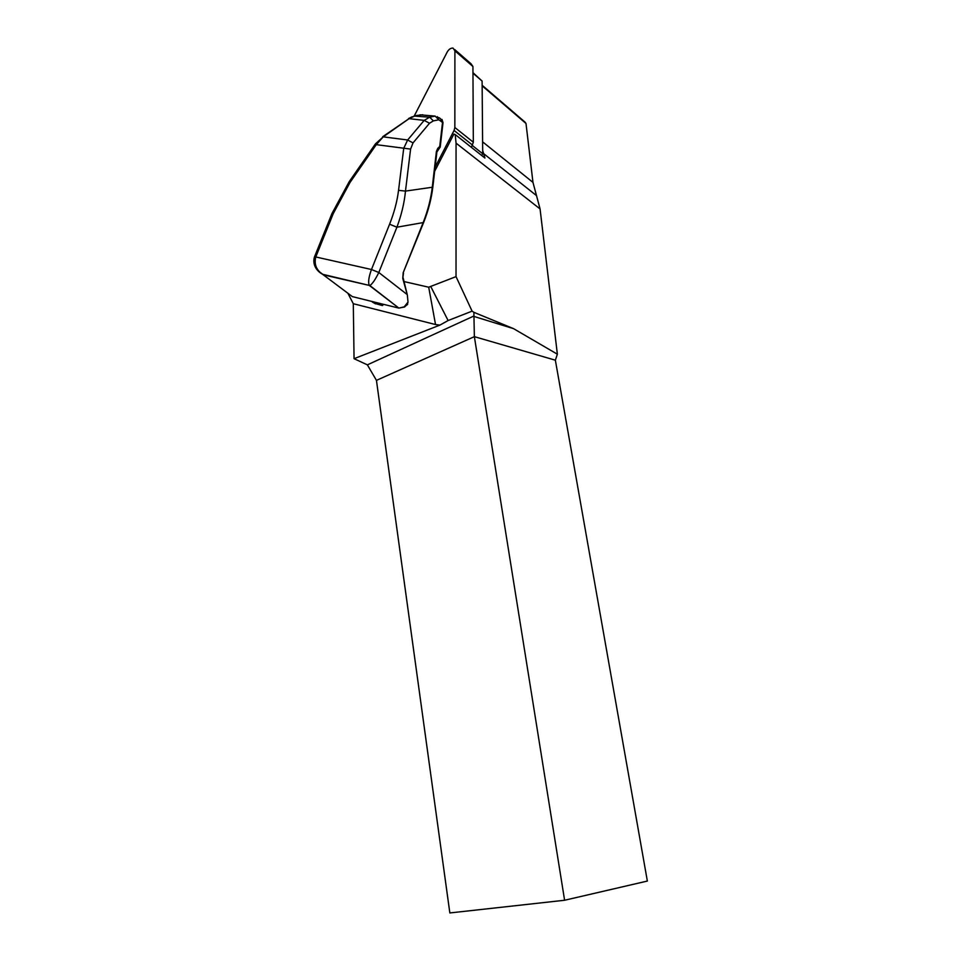 <?xml version="1.0" encoding="UTF-8"?>
<svg xmlns="http://www.w3.org/2000/svg" width="961" height="961" viewBox="0 0 961 961"><rect width="100%" height="100%" fill="white"/><g stroke="black" fill="none" stroke-linecap="round" stroke-linejoin="round"><path stroke-width="1.44" d="M414.251 115.957L447.261 51.942C448.907 49.203 450.829 47.918 453.051 48.11L454.901 50.813L454.853 127.501L454.072 130.456L435.141 167.106M454.673 49.516L471.07 63.81L472.932 66.513L473.329 142.228L471.407 147.357M472.956 72.628L482.11 81.072L482.698 153.736L481.761 155.55M472.356 145.531L482.698 153.736M404.161 281.597L428.714 287.207L456.031 276.624L456.055 143.141L455.214 134.564L453.88 134.096L434.648 171.31M428.714 287.207L435.525 324.542L439.874 325.118L448.114 320.542L472.091 311.148L456.031 276.624M439.874 325.118L354.056 358.693L353.3 303.712L435.525 324.542M347.822 293.177L353.3 303.712M403.164 277.993L407.236 294.595L402.779 278.522L403.476 273.104M443.009 122.78L438.829 119.765L433.375 120.894L429.507 123.248L413.026 142.913L410.587 149.099L405.482 191.095C404.341 202.867 401.482 214.904 396.905 227.204L378.814 272.504L407.236 294.595M407.356 295.183L408.017 302.126L407.104 304.937M374.682 303.352L382.214 305.502L383.631 304.373M482.662 150.372L484.909 158.036L455.214 134.564M513.582 328.662L473.869 312.313L474.362 336.662L376.448 380.376L367.366 364.856L473.353 316.253L513.582 328.662L557.368 354.201L540.07 208.945L532.971 182.386L526.003 123.488L524.922 122.035M557.368 354.201L555.362 360.195L474.362 336.662L564.6 900.253L449.844 912.95L376.448 380.376M555.362 360.195L647.354 881.057L564.6 900.253M473.869 312.313L472.091 311.148M354.056 358.693L367.366 364.856M314.415 256.959L315.785 256.959C314.007 264.167 316.253 269.921 322.5 274.233L352.375 296.613L379.643 303.388M440.03 147.357L439.742 146.48L439.561 148.054M402.779 278.522L403.164 272.768L423.32 222.207C428.041 210.075 431.045 198.218 432.342 186.638L436.402 151.466L437.76 148.366L437.639 149.928M437.76 148.366L439.742 146.48L442.553 122.131L440.45 118.599L438.721 117.518M436.402 151.466L436.871 152.102M378.814 303.183L398.863 308.097L404.149 306.871L408.017 302.126M404.149 306.871L404.857 306.799M422.828 114.743L415.536 115.632L409.062 118.659L383.223 136.858L376.268 144.655L350.08 182.35L333.287 213.51L315.785 256.959L371.475 269.512L389.589 224.213C394.178 212.657 397.169 201.366 398.551 190.338L403.716 148.354L407.644 139.994L424.185 120.377L429.663 117.194L435.129 116.089L419.909 114.827M382.682 136.738L409.062 118.659L424.185 120.377L429.507 123.248M410.587 149.099L376.268 144.655L375.427 143.898L383.223 136.858L407.644 139.994L413.026 142.913M375.403 143.946L349.336 181.485L350.08 182.35M314.511 256.875L331.869 213.75L333.287 213.51M398.743 308L369.192 285.321C368.027 282.078 368.796 276.816 371.475 269.512L378.814 272.492C375.367 279.543 372.375 283.891 369.865 285.549L323.581 274.894L317.971 270.786M322.524 274.257L369.865 285.549L398.863 308.097M403.164 272.768L423.633 222.508L396.905 227.204L389.589 224.213M442 119.44L443.009 122.684L440.222 147.021L436.883 152.018L432.822 187.167L405.482 191.095L398.551 190.338M437.315 116.629L438.829 119.765L435.129 116.089M454.072 130.456L472.56 145.135M454.853 127.501L473.329 142.228M454.901 50.813L472.932 66.513M482.11 81.072L472.968 73.168M430.972 286.955L448.114 320.542M483.659 153.652L536.514 195.624M456.055 143.141L540.07 208.945M482.602 141.844L532.971 182.386M482.146 85.805L526.003 123.488M375.547 303.844L372.351 302.03M382.214 305.502L379.018 303.688M423.597 222.592L423.633 222.508C428.366 210.591 431.429 198.807 432.822 187.167L432.81 187.251M413.903 116.065L429.663 117.194L433.375 120.894M322.5 274.233L320.998 273.32C320.674 273.128 311.52 267.422 314.427 257.08L315.785 256.971M378.814 272.504L371.475 269.512M525.078 122.179L482.146 85.265M382.682 305.514L379.042 303.448M407.668 304.169L404.473 307.003L398.851 308.085M408.545 118.563L412.317 116.701M331.977 213.498L349.263 181.593"/></g></svg>
